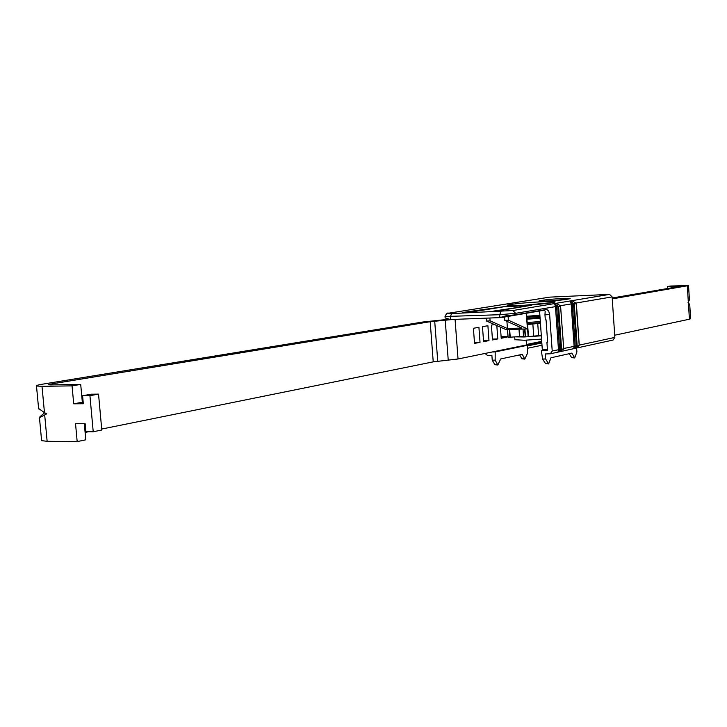 <?xml version="1.0" encoding="UTF-8"?>
<svg xmlns="http://www.w3.org/2000/svg" width="727" height="727" viewBox="0 0 727 727"><rect width="100%" height="100%" fill="white"/><g stroke="black" fill="none" stroke-linecap="round" stroke-linejoin="round"><path stroke-width="1.09" d="M480.029 342.344L474.531 343.408L473.413 328.286L478.92 327.304L480.029 342.344L474.458 342.508M488.989 340.618L483.582 341.654L482.483 326.677L487.899 325.714L488.989 340.618L483.519 340.781M496.814 325.569L497.786 338.918L492.415 339.082M497.786 338.918L492.479 339.945L491.397 325.087L494.487 324.542M506.383 336.51L506.437 337.255L501.221 338.255L500.412 327.15M506.437 337.255L501.157 337.419M452.885 319.453L430.193 321.707L50.872 384.047L48.5 384.756L50.726 384.901L80.706 384.41L72.055 385.864L42.002 386.337L44.465 412.645L46.719 413.854L39.467 417.743C39.022 417.507 40.776 415.853 44.72 412.782M44.465 412.645L38.595 408.492M84.314 423.732L85.786 439.817L77.18 441.607L75.535 423.723L85.15 423.732L85.886 431.72L93.22 431.756L101.789 430.011L98.536 394.125L89.93 395.652L93.22 431.756M98.536 394.125L91.211 394.216L82.587 395.733L89.93 395.652M80.706 384.41L82.342 402.249L73.709 403.812L83.323 403.739L82.587 395.733M82.342 402.249L83.187 402.24M72.055 385.864L73.709 403.812M42.002 386.337L36.486 385.992C36.05 385.51 38.058 384.901 42.502 384.183L422.96 321.988L448.514 319.298M430.193 321.707L433.228 361.855L101.707 429.057M88.521 431.729L85.104 432.429M433.228 361.855L458.028 358.984L526.502 344.962L526.166 340.2M77.18 441.607L47.137 441.316L41.603 440.644L41.566 440.171M688.378 302.923L689.423 319.198L690.641 318.699L689.723 304.449L688.024 302.65L689.432 299.842L688.524 285.62M612.207 298.006L680.708 286.265L667.368 286.538L670.321 286.038L688.514 285.575L612.261 298.888M667.368 286.538L667.495 288.528M544.532 310.256L543.696 310.293M547.395 349.214L542.287 349.351L539.579 311.002M689.423 319.198L614.715 335.211M541.56 339.1L524.376 340.263L514.898 339.7M540.088 318.226L526.921 319.226M526.766 317.099L539.943 316.209M526.884 318.726L540.052 317.717M539.979 316.727L526.793 317.39M540.443 323.261L527.302 324.533M507.946 336.419L501.112 336.746L500.43 327.15M523.531 336.292L508.019 337.346L507.482 329.776L508.019 337.346M541.306 335.411L525.503 336.883L523.54 336.447M510.236 337.355L509.672 329.522M519.505 336.419L518.978 328.977M525.221 336.883L524.658 329.04M528.484 336.701L527.611 324.506M533.682 335.72L532.818 323.588M538.571 335.329L537.716 323.206M539.879 315.273L526.712 316.263M541.833 342.953L527.548 345.888L527.511 353.222L524.794 359.093L522.268 354.34L500.703 358.947L497.841 364.999L495.16 360.129L492.243 360.192L491.879 355.285L487.408 355.394L485.009 353.458M497.841 364.999L494.869 364.7L492.243 360.192M524.794 359.093L521.886 358.802L519.669 354.894M576.629 348.033L576.902 351.977L574.684 357.948L571.84 353.104L550.984 357.775L548.621 363.927L545.623 358.974L542.587 359.038L545.532 363.627L548.621 363.927M569.186 353.704L571.658 357.657L574.684 357.948M576.502 347.524L573.703 348.487L574.103 346.243L571.168 303.868L570.431 301.441L572.285 303.768L575.221 346.143L573.712 348.487L576.411 347.579M573.648 301.769L572.485 301.096L570.431 301.441L574.266 303.968L577.156 345.725L574.112 346.625M572.54 301.105L576.038 303.159L573.521 304.031L571.122 303.486M572.903 301.26L573.739 301.796M560.98 350.914L558.091 351.913L558.472 349.632L555.455 306.54L554.728 304.068L556.6 306.44L559.608 349.523L558.091 351.913L560.88 350.968M558.054 304.413L556.855 303.713L554.728 304.068L558.609 306.64L561.571 349.105L558.481 350.014M556.855 303.713L560.444 305.813L557.845 306.712L556.528 305.94L555.41 306.149M557.591 304.113L560.508 305.813M549.294 297.198L448.941 313.164C446.623 313.582 447.523 313.728 451.64 313.591L512.889 310.52L515.616 313.319L515.725 314.764L546.749 309.457L548.658 310.929L549.648 314.618L544.968 314.8L545.177 311.147L543.932 309.929M490.089 320.871L507.446 328.531L521.895 328.031L504.692 320.325L508.373 320.18L527.611 328.94L505.765 329.504L486.463 321.007L490.089 320.871L489.88 318.008M498.84 311.011L493.469 311.092L525.812 306.231M498.822 310.702L531.801 305.213L507.282 306.54M525.994 306.203L524.83 305.758L504.12 306.721L471.369 312.01L462.354 312.519L507.264 306.194M512.889 310.52L609.599 294.39L612.125 296.898L575.92 303.059M515.725 314.764L505.774 315.836L499.912 317.617L499.694 314.709L445.033 316.518M451.64 313.591L450.34 316.69L450.549 319.544L445.133 317.935M579.246 345.125L614.86 337.41L613.079 340.036L550.357 353.795L545.268 353.958L545.623 358.974M614.86 337.41L612.125 296.898M609.599 294.39L549.73 297.134M450.549 319.544L499.912 317.617M527.538 348.251L541.997 345.234M501.485 317.554L544.405 310.165M526.466 344.471L541.724 341.354M492.179 351.995L495.187 351.913L541.797 342.344M544.968 314.8L545.323 319.835L546.059 319.807L547.64 342.163L546.904 342.181L547.631 342.035M546.904 342.181L547.495 350.55L541.361 350.714L547.413 349.414M549.648 314.618L552.211 350.996L550.357 353.795M486.463 321.007L486.254 318.153M507.446 328.531L506.919 321.316M504.692 320.325L504.456 317.036M508.373 320.18L508.1 316.409M541.361 350.714L542.587 359.038M495.187 351.913L495.16 360.129M50.872 384.047L50.945 384.892M434.71 321.189L437.736 361.255M445.233 320.262L448.241 360.283M455.075 319.362L458.028 358.984M44.692 415.072L47.137 441.316M677.11 286.075L677.164 286.874M687.297 285.956L688.342 302.259M541.333 335.801L524.14 336.974L515.679 336.865M527.157 322.524L540.325 321.525M540.406 322.697L527.239 323.697M527.275 317.308L527.375 318.708M529.111 317.145L529.22 318.644M508.109 337.355L507.564 329.776M509.9 337.364L509.336 329.567M525.503 336.883L524.939 329.049M528.138 336.728L527.584 328.986M540.434 304.104L522.004 305.44M519.096 305.576C507.219 305.994 504.174 305.658 509.954 304.568C518.415 303.35 529.383 302.396 542.869 301.705C554.247 301.269 557.709 301.551 553.256 302.55C545.195 303.813 533.809 304.822 519.096 305.576M542.478 301.232L541.015 300.551L543.478 300.16C551.429 298.788 577.411 297.616 568.241 299.051L567.851 299.115M565.452 299.506L565.824 299.442C557.791 300.842 531.373 302.014 541.015 300.551M568.241 299.051L565.824 299.442M543.478 300.16L545.177 301.169M494.869 364.7L497.404 364.645M521.886 358.802L524.385 358.747M545.532 363.627L548.167 363.573M571.658 357.657L574.248 357.593M575.221 346.143L563.734 348.487M572.285 303.768L560.326 305.713M579.192 345.243L576.947 346.206L579.192 345.28L576.157 303.25M576.311 303.622L573.521 304.031L576.411 345.788L576.947 346.206L573.712 348.487M575.757 348.042L579.074 345.679M559.608 349.523L552.211 350.996M556.6 306.44L515.616 313.319L499.694 314.709L500.958 311.556M563.679 348.606L561.362 349.587L563.679 348.642L560.572 305.913M558.091 351.913L561.362 349.587L560.817 349.178L557.845 306.712L560.726 306.249M560.208 351.45L563.561 349.042M448.941 313.164L448.432 313.255M505.41 315.936L506.274 315.782M526.312 313.282L527.42 328.758M38.64 408.956L36.486 385.992M39.467 417.743L41.603 440.644M514.707 336.964L514.916 339.845M523.013 328.995L523.549 336.565M508.173 305.694L523.64 305.349L554.292 302.341M569.014 298.906L551.293 300.851L540.234 301.214M573.167 301.46L576.375 303.595L579.255 345.252M576.12 347.788L579.255 345.261M563.743 348.615L560.526 305.822M560.59 351.186L563.743 348.624M549.503 297.152L448.704 313.192C447.478 312.483 446.251 313.619 445.033 316.599L445.142 318.017M527.611 328.904L526.493 313.246"/></g></svg>
